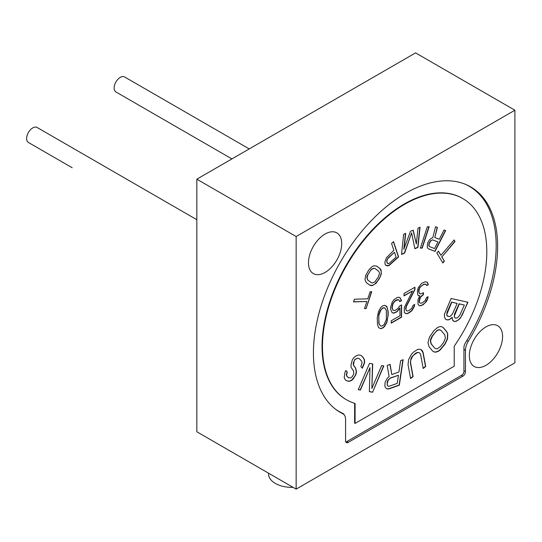<?xml version="1.0" encoding="UTF-8"?>
<svg xmlns="http://www.w3.org/2000/svg" width="542" height="542" viewBox="0 0 542 542"><rect width="100%" height="100%" fill="white"/><g stroke="black" fill="none" stroke-linecap="round" stroke-linejoin="round"><path stroke-width="0.81" d="M426.744 285.363L428.126 284.564L427.231 282.287M419.522 293.568L418.695 291.901L418.695 290.011L419.61 287.592L423.566 284.36L425.694 284.076L426.825 285.566L428.349 284.692L427.435 282.375L425.301 281.718L421.649 283.351L418.302 287.646L417.394 291.013L417.692 294.624L418.302 295.695L419.826 295.756L417.997 299.651L417.997 304.38L419.217 305.573L420.436 305.817L423.173 304.706L426.52 301.359L427.74 298.764L428.044 296.691L426.52 297.572L424.996 300.817L422.259 302.87L420.741 303.276L419.826 302.856L419.217 301.786L420.436 297.301L423.478 294.597L423.478 292.707L420.436 293.988L419.522 293.568L418.912 292.03L419.217 289.015L420.436 286.894L421.954 285.539L423.783 284.489L425.91 284.204M419.826 302.856L419 301.664L419.61 298.473L420.213 297.172L423.261 294.469L423.261 292.829M419.108 305.471L420.213 305.688L422.347 304.936L425.084 302.876L427.516 298.635L427.78 296.84M418.234 295.573L419.826 295.756M406.432 310.586L405.829 309.516L406.432 306.332L414.955 289.584L414.955 287.219L404 293.54L404 295.905L412.523 290.986L404.305 307.558L404.305 312.287L405.524 313.479L406.737 313.723L408.566 313.14L411.913 310.735L414.345 306.494L414.65 304.421L413.133 305.302L411.608 308.547L408.871 310.6L407.347 311.006L406.215 310.458L405.606 308.445L406.215 306.203L414.738 289.455L414.738 287.341M405.416 313.378L406.52 313.594L408.35 313.012L411.696 310.607L414.129 306.365L414.393 304.57M404 295.654L412.523 290.986M391.222 322.903L401.344 317.056L401.344 305.01M392.09 312.632L393.438 313.107L396.785 311.65L399.827 307.998L400.043 315.695L391.222 320.789L391.222 323.154L401.568 317.185L401.568 304.882L399.434 306.115L398.221 308.235L395.172 310.464L393.045 310.275L392.13 307.964L393.045 303.649L395.172 301L398.221 299.719L399.129 300.139L399.739 301.677L401.568 300.627L400.043 297.721L398.526 297.179L397.001 297.585L393.655 299.99L392.13 302.287L390.613 307.422L390.613 309.313L392.13 312.693L393.655 313.235L397.001 311.772L400.043 308.127M399.657 301.474L401.344 300.498L399.867 297.653M393.045 310.275L391.913 307.836L392.828 303.527L394.955 300.878L396.785 299.821L397.997 299.59L399.129 300.139M379.271 328.039L380.653 328.533L382.483 327.951L384.305 326.42L386.737 322.178L387.957 315.796L387.957 311.542L387.347 308.107L385.904 305.749M380.26 325.695L378.831 323.432L378.831 314.448L380.044 310.905L382.483 308.08L384 307.673L384.915 308.093L386.351 310.356L386.351 319.346L384.217 324.36L382.699 325.708L381.175 326.115L380.26 325.695L379.048 323.56L378.743 317.585L379.048 314.57L381.175 309.557L382.699 308.208L384.217 307.802L385.132 308.222M355.078 423.417L454.216 366.182L454.216 346.209A116.198 67.086 120 0 0 462.746 198.535A116.198 67.086 120 0 0 346.548 265.621A116.198 67.086 120 0 0 346.548 399.8A116.198 67.086 120 0 0 355.078 403.451L355.078 423.417L354.637 423.166L354.637 403.316M452.15 317.341L452.726 320.471L454.989 321.582L458.478 319.956L460.524 318.018L467.956 302.26L451.107 298.479L444.393 314.394L444.494 316.819L445.199 318.777L446.032 319.57L447.821 319.97L449.142 319.665L451.31 318.35L451.933 317.212L451.31 318.35M447.767 333.899L446.94 331.989L443.383 327.7L441.832 326.745L440.172 326.555L437.787 327.314L433.844 330.728L429.42 337.199L427.977 342.713L429.034 346.717L432.591 351.006L434.135 351.961L435.802 352.151L438.187 351.392L440.097 350.064L444.996 344.17L447.509 339.035L447.767 333.899L446.723 331.867L443.16 327.578L441.818 326.745M408.051 364.705L410.599 378.573L413.119 376.561L410.565 362.693L410.66 360.572L412.34 356.656L413.939 354.868L417.381 352.632L418.803 352.517L419.887 353.194L420.639 354.644L423.194 368.513L425.707 366.5L423.153 352.632L422.326 350.728L421.154 349.61L419.149 349.163L417.306 349.61L413.444 352.185L411.432 354.305L408.566 359.678L408.051 364.705M398.926 372.002L391.785 374.569L390.132 364.393L387.191 365.45L389.109 376.561L387.266 378.248L385.016 382.645L384.867 386.283L385.809 387.997L387.245 389.021L389.264 388.81L399.339 385.193L403.146 359.719L400.626 360.626L398.926 372.002M372.571 392.232L369.353 391.656L369.983 367.672L360.416 390.057L358.269 389.671L369.508 363.37L372.727 363.946L371.859 388.492L381.663 365.545L383.811 365.931L372.571 392.232L383.56 365.884M347.3 372.063L345.843 370.464L345.01 372.212L344.184 377.53L345.03 379.359L346.243 380.694L349.258 381.351L351.663 380.45L353.343 378.743L355.979 374.529L356.453 371.494L355.599 367.876L354.143 366.27L353.54 364.712L354.129 360.911L355.206 359.434L356.772 358.486L358.215 358.303L359.542 358.879L361.473 361.013L362.083 362.578L360.891 366.602L362.347 368.208L364.617 362.7L364.488 359.888L363.635 358.059L361.697 355.918L360.132 355.078L358.445 354.996L356.04 355.898L354.116 357.334L352.314 359.8L350.891 365.349L351.135 367.401L353.438 370.836L353.811 373.912L352.253 376.649L350.931 377.862L348.404 377.733L346.948 376.134L346.582 374.84L347.3 372.063L345.81 370.538M436.852 252.965L442.834 262.972L444.406 261.136L441.879 256.922L455.036 241.522L454.094 239.943L440.937 255.343L438.417 251.136L436.852 252.965M439.305 239.273L434.806 237.532L437.428 227.423L435.572 226.705L432.767 237.803L431.256 238.284L429.555 239.747L427.713 242.741L427.191 246.244L427.577 247.985L428.675 248.934L435.03 251.393L445.632 230.594L444.047 229.977L439.305 239.273M427.306 226.786L420.341 248.141L422.218 248.067L429.183 226.705L427.306 226.786M404.027 249.252L405.707 233.365L403.654 234.246L401.527 254.428L404.603 253.114L411.635 232.884L414.86 248.724L417.943 247.409L420.07 227.227L418.017 228.101L416.344 243.988L413.228 230.147L410.49 231.319L403.81 249.13L405.463 233.473M385.267 264.855L387.34 265.885L388.973 265.614L398.6 256.901L393.533 241.637L391.561 243.5L393.831 250.323L386.385 257.816L384.84 262.267L385.267 264.855M379.698 278.066L381.344 273.839L381.06 269.984L380.159 268.71L376.69 266.108L373.831 265.79L371.866 266.739L368.831 269.93L365.681 275.451L364.99 279.78L366.29 282.578L369.759 285.173L371.175 285.627L372.618 285.498L376.087 283.242L379.698 278.066L381.128 273.717L381.243 271.373L379.942 268.581L376.602 266.081M366.107 308.588L371.744 291.677L370.152 291.718L367.781 298.838L354.427 299.198L353.54 301.874L366.893 301.508L364.515 308.635L366.107 308.588L371.48 291.684M388.174 315.925L388.174 311.664L386.961 306.691L384.522 305.261L382.699 305.837L380.87 307.368L378.438 311.609L377.218 317.991L377.523 324.441L378.438 327.226L379.353 328.113L380.87 328.655L382.699 328.073L384.522 326.548L386.961 322.307L387.957 315.796M457.414 317.917L455.382 318.059L454.548 317.273L454.318 316.02L459.325 303.927L464.338 305.058L459.711 315.43L457.414 317.917M448.925 316.616L447.021 315.586L446.791 314.333L451.791 302.24L457.17 303.445L452.543 313.818L450.246 316.311L448.925 316.616M437.482 348.73L436.053 348.818L434.745 348.154L431.188 343.865L430.599 340.437L432.401 336.25L435.267 332.449L436.94 330.83L438.492 329.976L439.921 329.882L441.229 330.552L444.786 334.841L445.368 338.269L443.573 342.456L440.7 346.257L437.482 348.73M390.464 378.12L398.438 375.254L397.225 383.384L389.244 386.25L388.065 386.161L387.388 385.382L387.212 383.905L388.119 380.504L390.24 377.998L398.438 375.254M432.923 239.984L437.95 241.928L434.569 248.561L429.535 246.624L428.966 245.872L429.305 243.351L430.917 240.797L431.899 240.12L432.699 239.855L437.95 241.928M388.241 258.195L394.474 252.274L396.094 257.145L388.763 263.676L387.889 263.649L386.913 262.01L386.92 260.722L388.018 258.067L394.474 252.274M378.316 277.023L374.962 281.793L372.503 282.985L371.317 282.707L367.849 280.106L367.009 277.66L368.14 274.259L370.22 270.966L371.487 269.489L373.946 268.297L375.132 268.581L378.601 271.176L379.264 272.28L379.441 273.622L378.316 277.023M335.356 409.061A130.06 75.087 120 0 0 339.177 411.547A130.06 75.087 120 0 0 343.025 413.519A6.186 3.57 -60 0 1 343.208 413.614A6.186 3.57 -60 0 1 344.258 414.955M345.796 441.954A3.096 1.789 120 0 0 346.677 441.655L461.743 375.22A3.096 1.789 120 0 0 463.932 371.433L463.932 347.483A6.186 3.57 -60 0 1 465.395 342.869A130.06 75.087 120 0 0 469.237 186.279A130.06 75.087 120 0 0 465.172 184.205M462.529 198.406A116.198 67.086 120 0 0 462.306 198.277A116.198 67.086 120 0 0 346.108 265.37A116.198 67.086 120 0 0 346.108 399.542A116.198 67.086 120 0 0 346.331 399.671M337.984 410.965L343.018 413.871A12.378 7.148 120 0 1 345.579 419.535L345.579 440.87A3.713 2.141 120 0 0 346.352 442.57A3.713 2.141 120 0 0 348.208 442.387L462.834 376.209A3.713 2.141 120 0 0 465.463 371.663L465.463 350.322A12.378 7.148 120 0 1 468.254 341.318A130.243 75.196 120 0 0 470.646 186.875A130.243 75.196 120 0 0 340.396 262.071A130.243 75.196 120 0 0 340.396 412.462A130.243 75.196 120 0 0 342.795 413.749L338.093 411.032M514.9 362.822L514.9 110.222L296.142 236.522L296.142 489.121L514.9 362.822M308.459 262.829A23.509 13.577 120 0 0 313.33 273.588A23.509 13.577 120 0 0 331.447 267.294A23.509 13.577 120 0 0 341.711 243.629A23.509 13.577 120 0 0 336.839 232.87A23.509 13.577 120 0 0 318.723 239.164A23.509 13.577 120 0 0 308.459 262.829M469.331 355.708A23.509 13.577 120 0 0 474.203 366.473A23.509 13.577 120 0 0 492.319 360.173A23.509 13.577 120 0 0 502.583 336.514A23.509 13.577 120 0 0 497.712 325.749A23.509 13.577 120 0 0 479.595 332.05A23.509 13.577 120 0 0 469.331 355.708M296.142 489.121L196.827 431.778L196.827 179.178L415.585 52.879L514.9 110.222M196.827 179.178L296.142 236.522M301.765 485.869L301.765 486.052A23.204 13.394 180 0 1 301.189 486.208M293.059 487.339A23.204 13.394 180 0 1 268.568 473.965L268.568 473.2M196.827 219.7L37.093 127.472A8.665 5 -60 0 0 32.757 127.905A8.665 5 -60 0 0 27.1 135.534A8.665 5 -60 0 0 28.428 142.478L72.181 167.742A8.665 5 -60 0 1 72.127 167.708M231.915 158.921L115.934 91.957A8.665 5 -60 0 1 114.606 85.019A8.665 5 -60 0 1 120.263 77.384A8.665 5 -60 0 1 124.592 76.957L249.239 148.921M449.142 319.665L451.086 318.222M447.821 319.97L448.925 319.536M445.924 319.468L447.604 319.841M462.102 315.369L467.705 302.206M460.524 318.018L461.886 315.241M458.478 319.956L460.307 317.89M456.31 321.277L458.254 319.834M454.989 321.582L456.093 321.149M453.451 321.155L454.772 321.453M455.382 318.059L454.332 317.151L454.474 314.177L459.101 303.805L464.338 305.058M447.848 316.372L446.798 315.458L446.947 312.483L451.574 302.111L457.17 303.445M433.939 351.833L435.585 352.029L437.97 351.27L439.88 349.942L444.779 344.048L447.292 338.913L447.55 333.77M434.745 348.154L430.965 343.736L430.382 340.308L430.985 338.31L432.177 336.121L436.723 330.708L438.275 329.848L439.704 329.76L441.229 330.552M423.146 368.248L425.49 366.372L422.936 352.503L421.046 349.59M410.551 378.309L412.902 376.439L410.348 362.571L411.032 358.431L412.123 356.528L415.402 353.398L417.157 352.503L418.803 352.517M387.063 388.892L389.041 388.682L399.122 385.064L402.896 359.807M391.785 374.569L389.942 364.461M388.065 386.161L387.171 385.254L387.239 382.151L387.903 380.376L390.24 377.998M369.353 391.575L372.354 392.11M358.303 389.59L360.2 389.928L369.983 367.672M371.859 388.492L372.51 363.906M348.404 377.733L346.731 376.006L346.365 374.712L347.076 371.941M362.164 368.004L364.393 362.571L364.265 359.759L363.418 357.93L361.494 355.809M346.196 380.64L349.041 381.222L351.446 380.321L354.563 376.643L355.762 374.407L356.236 371.365L355.376 367.747L353.926 366.148L353.316 364.583L353.309 362.801L354.99 359.305L357.998 358.174L359.542 358.879M440.937 255.343L438.329 251.231M455.036 241.522L454.013 240.045M441.879 256.922L454.819 241.4M444.406 261.136L441.662 256.8M442.699 262.741L444.183 261.007M428.587 248.859L434.806 251.264L445.395 230.499M434.806 237.532L437.198 227.335M429.535 246.624L428.749 245.743L429.081 243.229L430.7 240.675L432.699 239.855M420.389 248.006L422.001 247.938L428.918 226.719M416.344 243.988L413.051 230.221M414.82 248.521L417.719 247.281L419.826 227.328M401.547 254.198L404.386 252.985L411.635 232.884M385.829 265.424L388.756 265.485L398.384 256.779L393.397 241.759M387.889 263.649L387.022 262.856L386.703 260.6L388.018 258.067M369.63 285.078L372.401 285.37L374.366 284.415L377.401 281.23L379.481 277.938M371.317 282.707L367.632 279.984L366.792 277.531L367.11 275.953L371.27 269.367L373.729 268.175L375.132 268.581M364.563 308.5L365.891 308.466M353.58 301.738L366.893 301.508M468.254 341.318L466.845 340.505M348.208 442.387L346.805 441.581M462.834 376.209L461.438 375.403M465.463 371.663L463.932 370.775M465.463 350.322L463.932 349.441M337.016 410.301L339.177 411.547M467.075 185.025L469.237 186.279M346.108 399.542L346.548 399.8M462.306 198.277L462.746 198.535"/></g></svg>

